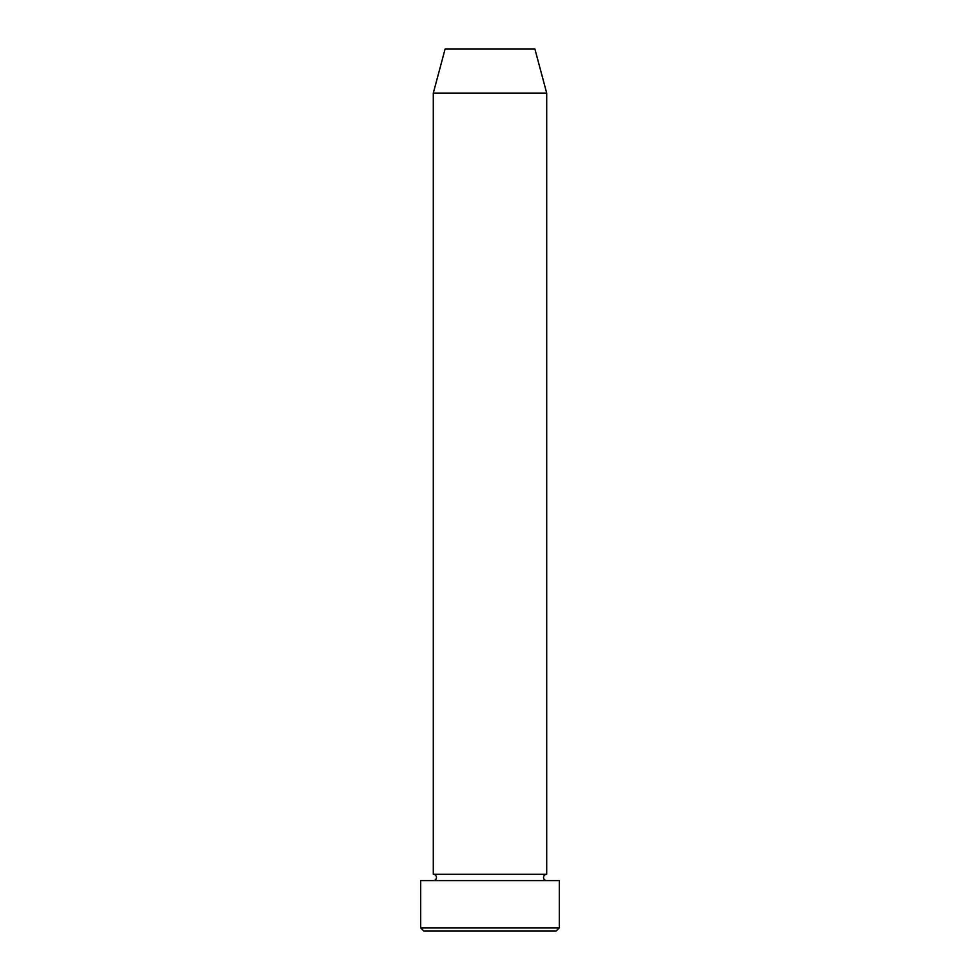 <?xml version="1.0" encoding="UTF-8"?>
<svg xmlns="http://www.w3.org/2000/svg" width="980" height="980" viewBox="0 0 980 980"><rect width="100%" height="100%" fill="white"/><g stroke="black" fill="none" stroke-linecap="round" stroke-linejoin="round"><path stroke-width="0.73" stroke-dasharray="4.9 3.68" d="M433.295 880.604L546.705 880.604L433.295 880.604M433.295 874.295L546.705 874.295M445.116 49L534.884 49M423.85 931L556.15 931M420.702 880.604L559.298 880.604M559.298 927.852L420.702 927.852M433.295 93.1L546.705 93.1"/><path stroke-width="1.47" d="M556.15 931L423.85 931L420.702 927.852L559.298 927.852L556.15 931M433.295 93.1L546.705 93.1L534.884 49L445.116 49L433.295 93.1L433.295 874.295A3.148 3.148 0 0 1 436.455 877.455A3.148 3.148 0 0 1 433.295 880.604M546.705 93.1L546.705 874.295A3.148 3.148 0 0 0 543.545 877.455A3.148 3.148 0 0 0 546.705 880.604M546.705 874.295L433.295 874.295M559.298 927.852L559.298 880.604L420.702 880.604L420.702 927.852"/></g></svg>
